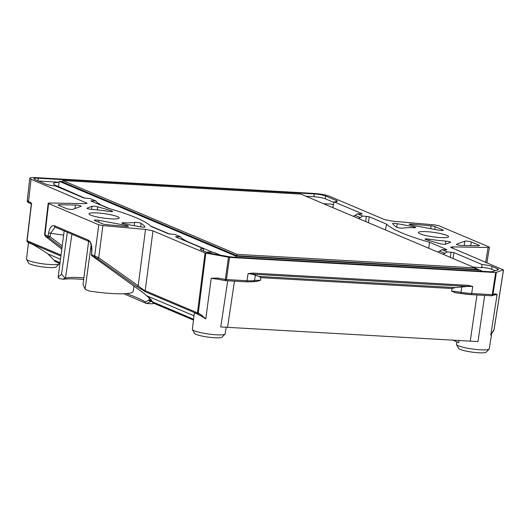 <?xml version="1.0" encoding="UTF-8"?>
<svg xmlns="http://www.w3.org/2000/svg" width="530" height="530" viewBox="0 0 530 530"><rect width="100%" height="100%" fill="white"/><g stroke="black" fill="none" stroke-linecap="round" stroke-linejoin="round"><path stroke-width="0.79" d="M482.452 271.307A20.365 3.008 7.9 0 0 481.108 270.644L475.092 268.094M443.053 254.307L447.181 251.869L441.98 249.663L446.717 249.882M441.98 249.663L437.82 252.094M353.159 216.247L355.173 215.405L360.4 217.618L358.399 218.466M59.135 182.353A20.365 3.008 7.9 0 0 54.424 184.765A20.365 3.008 7.9 0 0 55.743 185.414L85.091 198.253M102.456 205.845L97.315 202.659L95.639 200.844L90.855 200.93L108.127 208.244A152.998 22.611 7.9 0 1 151.083 226.436L168.355 233.75L175.092 234.485L180.299 236.691L175.51 236.777L203.619 248.683A8.493 1.259 7.9 0 0 200.3 249.213A8.493 1.259 7.9 0 0 201.254 249.955L206.614 252.227A8.493 1.259 7.9 0 0 211.563 253.519L227.191 256.374A8.493 1.259 7.9 0 0 233.611 257.163L489.011 271.685A8.493 1.259 7.9 0 0 493.138 271.499L498.034 269.81A8.493 1.259 7.9 0 0 498.412 269.505A8.493 1.259 7.9 0 0 497.458 268.763L492.092 266.491A8.493 1.259 7.9 0 0 482.028 264.51L481.611 267.279A8.493 1.259 -172.1 0 1 491.708 269.267L492.092 266.491M102.489 205.62L109.869 208.747M150.639 226.005L169.746 234.101M180.299 236.691L181.976 238.5L187.143 241.468L212.755 252.306M206.899 252.101A17.636 2.604 -172.1 0 1 213.954 252.406L220.394 255.135M368.403 222.699L369.264 216.763L362.52 216.021L357.319 213.815L355.173 215.405M357.319 213.815L362.063 214.034M360.4 217.618L362.52 216.021M473.356 267.14A17.636 2.604 -172.1 0 1 480.379 267.65C481.843 267.769 482.34 267.683 481.876 267.398L481.611 267.279M37.988 180.823L38.346 178.246A8.493 1.259 7.9 0 0 33.834 178.729A8.493 1.259 7.9 0 0 34.788 179.471L45.52 184.016A8.493 1.259 7.9 0 0 55.584 185.997L83.7 197.902L90.438 198.644L95.639 200.844M64.05 188.932A17.636 2.604 -172.1 0 1 62.388 188.879M305.949 196.252L313.886 196.709A8.493 1.259 -172.1 0 1 325.248 198.783L333.9 202.447M325.248 198.783L325.632 196.007L336.365 200.552A8.493 1.259 7.9 0 1 337.319 201.294A8.493 1.259 7.9 0 1 333.993 201.831L333.582 204.6L329.952 203.957A17.636 2.604 -172.1 0 1 323.545 203.706M495.252 270.77L491.708 269.267M38.518 181.048L59.155 182.221M59.4 205.607L59.519 204.732A3.538 0.523 7.9 0 0 58.181 204.951A3.538 0.523 7.9 0 0 58.578 205.262L66.356 208.555A3.538 0.523 7.9 0 0 69.801 209.304A3.538 0.523 7.9 0 0 72.822 209.337L80.971 206.322A3.538 0.523 7.9 0 0 81.117 206.203A3.538 0.523 7.9 0 0 79.175 205.454A3.538 0.523 7.9 0 0 75.445 205.011L74.955 208.548M59.519 204.732L75.445 205.011M91.981 206.322L87.139 208.111A3.538 0.523 7.9 0 0 86.993 208.23A3.538 0.523 7.9 0 0 91.763 209.383A34.688 5.128 7.9 0 1 108.624 211.371A3.538 0.523 7.9 0 0 112.585 211.397A3.538 0.523 7.9 0 0 111.751 210.927A145.677 21.531 -172.1 0 0 97.679 206.852A3.538 0.523 7.9 0 0 91.981 206.322L91.564 209.37M94.665 220.54L102.436 223.832A3.538 0.523 7.9 0 0 106.576 224.654L125.928 226.383A3.538 0.523 7.9 0 0 128.399 226.224A3.538 0.523 7.9 0 0 125.988 225.382L98.865 220.361A3.538 0.523 7.9 0 0 94.267 220.228A3.538 0.523 7.9 0 0 94.665 220.54M145.008 226.886A145.677 21.531 7.9 0 0 141.192 223.395A3.538 0.523 7.9 0 0 138.178 222.593A3.538 0.523 7.9 0 0 134.686 222.408A34.688 5.128 -172.1 0 1 123.424 222.792A3.538 0.523 7.9 0 0 121.887 223.011A3.538 0.523 7.9 0 0 124.305 223.852L140.43 226.833A3.538 0.523 7.9 0 0 145.028 226.966A3.538 0.523 7.9 0 0 145.008 226.886L144.988 227.039M435.176 226.674L442.954 229.967A3.538 0.523 7.9 0 1 443.352 230.278A3.538 0.523 7.9 0 1 438.754 230.146L411.631 225.124A3.538 0.523 7.9 0 1 409.22 224.283A3.538 0.523 7.9 0 1 411.691 224.13L431.036 225.853A3.538 0.523 7.9 0 1 435.176 226.674L434.799 229.41M396.427 227.118A145.677 21.531 -172.1 0 1 392.611 223.62A3.538 0.523 7.9 0 1 392.584 223.541A3.538 0.523 7.9 0 1 397.189 223.673L413.314 226.661A3.538 0.523 7.9 0 1 415.725 227.502A3.538 0.523 7.9 0 1 414.188 227.715A34.688 5.128 7.9 0 0 402.933 228.105A3.538 0.523 7.9 0 1 399.441 227.913A3.538 0.523 7.9 0 1 396.427 227.118M462.173 245.503L478.093 245.781A3.538 0.523 7.9 0 0 479.438 245.556A3.538 0.523 7.9 0 0 479.041 245.244L471.263 241.952A3.538 0.523 7.9 0 0 467.818 241.21A3.538 0.523 7.9 0 0 464.797 241.17L456.648 244.184A3.538 0.523 7.9 0 0 456.502 244.303A3.538 0.523 7.9 0 0 458.437 245.052A3.538 0.523 7.9 0 0 462.173 245.503M445.856 241.123A34.688 5.128 -172.1 0 1 428.995 239.143A3.538 0.523 7.9 0 0 425.033 239.116A3.538 0.523 7.9 0 0 425.862 239.58A145.677 21.531 7.9 0 0 439.94 243.661A3.538 0.523 7.9 0 0 445.631 244.191L450.48 242.395A3.538 0.523 7.9 0 0 450.626 242.276A3.538 0.523 7.9 0 0 445.856 241.123L445.425 244.244M369.264 216.763L386.536 224.077A152.998 22.611 7.9 0 0 429.492 242.263L446.764 249.577M453.064 258.547L453.918 252.605L447.181 251.869M453.918 252.605L482.028 264.51M38.346 178.246L314.27 193.934A8.493 1.259 7.9 0 1 325.632 196.007M333.993 201.831L362.109 213.729M446.856 235.38A15.224 2.252 -172.1 0 1 448.572 236.711A15.224 2.252 -172.1 0 1 436.945 237.301A15.224 2.252 -172.1 0 1 420.131 233.856A15.224 2.252 -172.1 0 1 418.415 232.524A15.224 2.252 -172.1 0 1 430.042 231.941A15.224 2.252 -172.1 0 1 446.856 235.38M117.488 216.651A15.224 2.252 -172.1 0 1 119.204 217.982A15.224 2.252 -172.1 0 1 107.577 218.572A15.224 2.252 -172.1 0 1 90.763 215.134A15.224 2.252 -172.1 0 1 89.047 213.795A15.224 2.252 -172.1 0 1 100.674 213.212A15.224 2.252 -172.1 0 1 117.488 216.651M494.371 294.918A17.53 2.59 7.9 0 0 497.107 294.488L495.292 293.832L492.264 294.673L495.669 272.539L229.55 257.408L205.044 252.929L152.978 230.881L145.531 229.404L138.191 285.756A1.418 0.497 125.4 0 1 137.012 286.657L97.52 258.613L92.048 255.851L143.617 293.07M495.669 272.539L503.341 269.889L450.56 247.285L452.971 246.887L488.077 247.497L489.415 247.278L489.018 246.967L438.873 225.734L434.733 224.912L392.087 221.103L384.634 219.625L329.355 196.219C325.606 194.848 320.557 193.927 314.21 193.45L35.801 177.623C32.025 177.431 30.018 177.649 29.786 178.272L31.058 179.259L87.059 203.222L84.648 203.626L49.542 203.01L48.203 203.235L48.601 203.54L98.746 224.773L102.886 225.594L145.531 229.404M385.442 229.914L386.536 224.077M429.492 242.263L428.79 248.272M203.348 250.842L203.619 248.683M252.631 273.089L248.033 273.666L252.108 274.149A1.418 0.676 -86.7 0 0 252.631 273.089L468.387 285.359L472.74 286.438L467.864 286.419L455.091 287.598L452.017 288.519L451.633 291.156L455.21 292.712L461.06 293.507A16.145 2.385 7.9 0 0 470.859 294.587A1.418 0.676 93.3 0 0 470.971 294.614L491.535 295.786A1.418 0.676 93.3 0 1 491.423 295.76M226.211 327.109L225.151 333.86A16.549 2.445 -172.1 0 1 225.018 334.105A16.549 2.445 -172.1 0 1 211.636 334.404A16.549 2.445 -172.1 0 1 194.232 330.753A16.549 2.445 -172.1 0 1 192.43 329.581A16.549 2.445 -172.1 0 1 192.37 329.315L194.305 313.276C194.536 312.707 196.809 313.641 201.135 316.079L201.486 315.072L205.792 318.868L211.225 278.237A17.53 2.59 7.9 0 0 217.591 279.211A17.53 2.59 7.9 0 0 218.002 279.264M228.483 257.275L225.356 279.423L217.876 278.058L211.225 278.237M205.044 252.929L197.458 312.852L145.187 290.718A1.418 1.226 112.9 0 0 145.664 291.944L197.935 314.078L198.28 313.071L197.458 312.852A1.418 1.226 112.9 0 0 197.935 314.078L205.792 318.868M484.665 295.395L478.007 341.585L220.758 326.957L227.701 280.781M260.488 280.29A21.379 3.16 7.9 0 0 254.539 280.582A1.418 1.272 80.3 0 1 253.519 281.688L256.765 281.41L260.488 280.29L260.879 277.647L258.852 276.441L455.091 287.598M491.674 333.549L489.269 348.879A16.549 2.445 -172.1 0 1 489.137 349.124A16.549 2.445 -172.1 0 1 475.755 349.422A16.549 2.445 -172.1 0 1 458.351 345.772A16.549 2.445 -172.1 0 1 456.549 344.599A16.549 2.445 -172.1 0 1 456.482 344.334L456.787 341.824M492.509 332.197A1.418 1.173 36.1 0 0 492.701 331.628L491.363 334.119M452.388 339.962L458.735 342.652L459.02 340.339M59.34 263.291L59.287 263.629A16.549 2.445 -172.1 0 1 59.155 263.874A16.549 2.445 -172.1 0 1 45.772 264.172A16.549 2.445 -172.1 0 1 28.368 260.522A16.549 2.445 -172.1 0 1 26.56 259.349A16.549 2.445 -172.1 0 1 26.5 259.084L28.461 242.965C30.588 242.906 37.074 246.563 47.932 253.936L55.378 261.548M45.712 236.605A1.418 0.868 -52.3 0 0 45.799 236.691A1.418 0.868 -52.3 0 0 45.898 236.751L45.441 236.115L48.555 237.433A1.418 0.795 127.2 0 0 50.025 236.658L50.588 233.266L63.613 235.121M31.767 203.944L30.713 202.506L31.455 204.255L27.096 240.719L61.023 255.082M152.223 303.789L153.925 303.339M150.758 299.245A1.418 0.835 -40 0 0 150.845 299.404A1.418 0.835 -40 0 0 151.004 299.529L152.938 302.749A1.418 1.192 159.2 0 1 152.633 302.325A1.418 1.418 0 0 0 153.402 303.12A1.418 1.226 -67.1 0 1 152.938 302.749L193.503 319.921M151.004 299.529L143.776 293.189M149.016 300.126L150.368 301.669L146.823 303.485A1.418 1.312 -115 0 1 145.452 301.981L149.016 300.126L149.321 297.747M88.623 241.289L83.051 284.193L85.105 289.221L89.12 291.01A39.134 5.784 -172.1 0 0 133.162 291.328L133.938 286.094M83.667 279.449A35.444 5.24 -172.1 0 0 63.467 279.244C62.666 279.29 63.216 278.952 65.13 278.217L61.573 274.242L58.154 277.203L58.267 277.859L59.837 278.608M63.467 279.244L59.281 278.608M83.872 277.866A31.575 4.671 -172.1 0 0 65.455 278.118L65.13 278.217M67.31 232.266L61.573 274.242M55.06 227.078L50.588 233.266L48.647 232.822C49.78 227.469 51.688 225.104 54.371 225.727L88.358 240.123C90.922 241.72 92.087 245.383 91.856 251.114L91.69 251.048C91.22 244.144 90.339 240.951 89.053 241.475L55.06 227.078A1.418 1.226 112.9 0 1 54.371 225.727M26.56 259.349L28.62 263.132A13.979 2.067 7.9 0 0 30.144 264.119A13.979 2.067 7.9 0 0 44.845 267.2A13.979 2.067 7.9 0 0 56.147 266.948L59.155 263.874M192.43 329.581L194.483 333.363A13.979 2.067 7.9 0 0 196.014 334.351A13.979 2.067 7.9 0 0 210.708 337.431A13.979 2.067 7.9 0 0 222.01 337.179L225.018 334.105M456.549 344.599L458.602 348.382A13.979 2.067 7.9 0 0 460.126 349.369A13.979 2.067 7.9 0 0 474.827 352.45A13.979 2.067 7.9 0 0 486.129 352.198L489.137 349.124M152.978 230.881L145.187 290.718C143.464 289.91 141.132 288.254 138.191 285.756L98.706 257.719L91.571 254.625L91.856 251.114M48.601 203.54L44.97 234.889L44.553 234.73L45.799 236.691L61.805 249.08L45.898 236.751M45.441 236.115A1.418 1.226 112.9 0 1 44.97 234.889L50.025 236.658L62.215 245.9M91.69 251.048L91.571 254.625A1.418 1.226 112.9 0 0 92.048 255.851A1.418 0.583 -54.2 0 1 91.988 255.818L91.988 255.818A1.418 0.583 -54.2 0 1 91.915 255.738M229.55 257.408L226.429 279.555L246.993 280.728A17.563 2.597 -172.1 0 0 254.539 280.582L255.367 275.229L258.852 276.441M255.367 275.229L252.108 274.149L467.864 286.419A1.418 0.676 -86.7 0 0 468.387 285.359M31.243 203.792L29.203 202.924C27.825 202.447 27.169 201.665 27.242 200.592L28.507 201.572L31.058 179.259M492.701 331.628L493.973 329.879A1.418 1.173 36.1 0 1 493.781 330.448L491.323 334.191M28.501 243.303L28.17 242.72A1.418 1.325 -41.1 0 0 28.461 242.965L27.573 241.945L60.897 256.056M26.984 240.66A1.418 1.325 -41.1 0 0 27.275 241.693L27.275 241.693A1.418 1.325 -41.1 0 0 27.573 241.945A1.418 1.226 -67.1 0 1 27.096 240.719L27.003 240.547M152.163 301.305A1.418 1.226 112.9 0 0 152.382 301.742M152.633 302.325L152.289 301.543A1.418 1.073 -26.4 0 0 152.541 301.848L193.589 319.226M102.886 225.594L98.706 257.719A1.418 0.497 125.4 0 1 97.52 258.613M495.292 293.832A1.418 1.345 70.9 0 1 494.417 294.899L492.078 295.714A1.418 1.345 -109.1 0 0 492.953 294.64L496.358 272.506M217.876 278.058A1.418 0.391 100.4 0 0 218.042 279.284A1.418 0.391 100.4 0 0 218.108 279.277L225.469 280.622M478.08 271.062L478.245 269.883L235.876 256.103L59.274 181.32L62.646 181.512M235.718 257.282L235.876 256.103M236.917 255.738L62.593 181.929L62.785 180.538L300.801 194.073L475.125 267.889L474.933 269.273L236.917 255.738L237.109 254.354L62.785 180.538M475.032 268.524L478.245 269.883M475.125 267.889L237.109 254.354M58.638 185.911L59.274 181.32M481.108 270.644L479.869 271.161M445.054 253.459L439.827 251.246M365.66 221.54L366.422 216.24M99.706 204.679L99.786 204.156M91.743 200.625L91.663 201.274M123.311 223.64L123.424 222.792M134.229 225.687L134.686 222.408M140.708 226.886L141.192 223.395M430.651 228.649L431.036 225.853M411.691 224.13L411.558 225.111M442.888 230.47L442.954 229.967M451.083 252.088L450.315 257.381M333.31 204.487L332.86 207.654M184.367 240.527L184.44 240.004M176.318 237.122L176.397 236.473M217.591 279.211L225.528 280.648A1.418 1.418 0 0 0 225.701 280.668A1.418 0.676 -86.7 0 0 226.429 279.555L225.356 279.423A1.418 0.391 100.4 0 0 225.528 280.648A1.418 0.391 100.4 0 0 225.588 280.642A1.418 0.676 -86.7 0 0 225.701 280.668L246.264 281.841A1.418 0.676 93.3 0 0 246.993 280.728L248.033 273.666M491.621 295.78A1.418 1.345 -109.1 0 0 492.078 295.714A1.418 1.418 0 0 1 491.535 295.786A1.418 0.676 93.3 0 0 492.264 294.673L471.7 293.501L472.74 286.438M313.886 196.709L314.27 193.934M95.161 257.169A1.418 1.226 112.9 0 1 94.691 255.944L98.746 224.773M61.99 247.623L48.555 237.433A1.418 1.226 112.9 0 1 48.084 236.208L48.647 232.822M201.486 315.072L198.28 313.071L205.865 253.141M260.879 277.647L452.017 288.519M234.459 281.165L227.589 327.176M470.269 340.975L476.967 294.958M490.773 335.073L497.107 294.488M145.664 291.944L137.012 286.657M147.274 295.932A1.418 0.908 -51.9 0 0 147.353 296.012A1.418 0.908 -51.9 0 0 147.459 296.078L194 315.787M452.719 248.457L452.971 246.887M485.666 262.403L488.077 247.497M493.993 329.766L503.434 270.061M60.48 259.25L47.932 253.936M29.183 202.917A1.418 1.226 112.9 0 1 28.507 201.572L30.713 202.506M86.238 203.56L86.344 202.665M152.468 301.928L151.063 301.331A1.418 1.226 -67.1 0 1 150.368 299.973L149.904 299.947A1.418 1.226 72.2 0 0 151.189 301.404L151.242 301.411M151.216 301.398L150.368 301.669M152.454 303.803L146.823 303.485A1.418 0.676 -86.7 0 1 146.697 303.498A1.418 0.676 -86.7 0 1 146.591 303.471A1.418 1.318 120.3 0 1 146.068 303.306A1.418 1.418 0 0 0 146.697 303.498L152.335 303.816M111.658 211.616L111.751 210.927M97.255 209.887L97.679 206.852M336.199 201.751L336.365 200.552M497.272 270.068L497.458 268.763M471.263 241.952L470.746 245.648M478.968 245.748L479.041 245.244M428.81 240.487L428.995 239.143M59.95 263.377L54.709 261.157M54.073 260.157L60.036 262.681M123.755 293.739L146.068 303.306A1.418 1.318 120.3 0 1 145.452 301.981A164.605 24.334 7.9 0 0 126.458 293.574M150.368 299.973L151.699 300.53M149.904 299.947L149.009 300.238M85.105 289.221L91.167 244.88M65.455 278.118L71.921 234.214M464.797 241.17L464.187 245.536M413.175 227.688L413.314 226.661M396.692 227.257L397.189 223.673M98.865 220.361L98.606 222.209M125.849 226.376L125.988 225.382M88.358 240.123A1.418 1.226 112.9 0 0 89.053 241.475M451.633 291.156A21.379 3.16 7.9 0 1 461.04 292.328L461.034 293.521L470.971 294.614A1.418 0.676 93.3 0 0 471.7 293.501A17.563 2.597 -172.1 0 1 461.04 292.328L461.769 286.969M461.007 293.501A22.79 3.365 7.9 0 0 455.707 292.759M253.519 281.688L246.264 281.841A1.418 0.676 93.3 0 1 246.152 281.814M58.161 277.157L64.156 230.928M486.884 262.92L489.415 247.298M44.553 234.73L48.197 203.248M27.229 200.598L29.786 178.272M493.781 330.448A1.418 1.418 0 0 0 494.039 329.832L503.5 270.015M31.297 204.136L26.937 240.594A1.418 1.418 0 0 0 27.275 241.693L28.17 242.72M55.08 261.489L59.923 263.543M153.402 303.12L193.483 320.094M152.289 301.543L150.851 299.404L143.67 293.123L91.988 255.818A1.418 1.418 0 0 1 91.412 254.532"/></g></svg>
